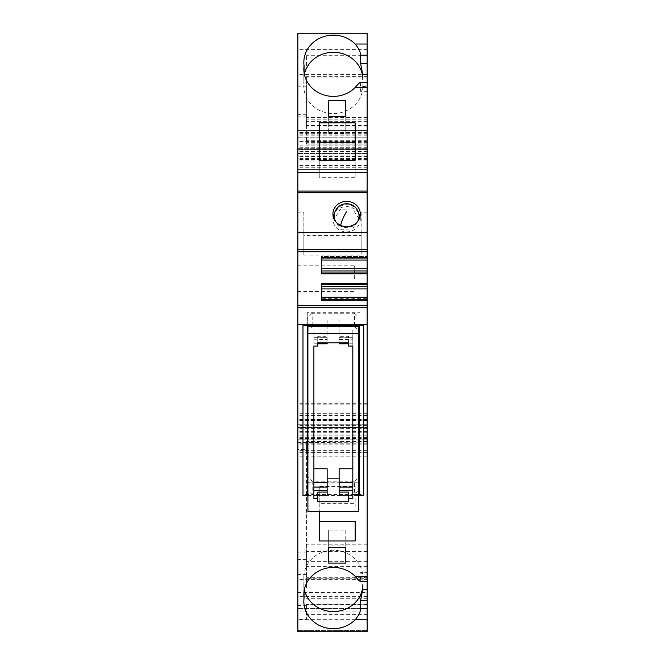 <?xml version="1.0" encoding="UTF-8"?>
<svg xmlns="http://www.w3.org/2000/svg" width="665" height="665" viewBox="0 0 665 665"><rect width="100%" height="100%" fill="white"/><g stroke="black" fill="none" stroke-linecap="round" stroke-linejoin="round"><path stroke-width="0.5" stroke-dasharray="3.33 2.49" d="M363.73 325.559L359.449 324.62L359.449 325.559M359.449 494.561L359.449 324.62M307.263 494.561L307.263 312.259L359.449 312.259M307.903 495.508L358.809 495.508M307.903 482.2L358.809 482.2M307.263 312.259L307.263 324.62L302.982 325.559M307.263 324.62L307.263 325.559M367.147 572.091L367.147 581.576L367.147 572.091L360.862 572.091L360.339 581.576M362.874 577.544L362.874 581.576L362.874 577.544A29.518 27.273 180 0 0 333.348 550.279A29.518 27.273 180 0 0 303.839 577.553A29.518 27.273 180 0 0 304.063 580.911L304.063 591.343M367.147 572.74L360.596 572.74C361.103 571.218 361.818 572.764 362.741 577.37A29.518 27.273 180 0 1 362.874 579.955M304.063 580.911A29.518 27.273 180 0 0 303.839 584.269A29.518 27.273 180 0 0 304.387 589.489M367.147 438.135L297.853 438.135L297.853 435.999L367.147 436.007L367.147 439.848L367.147 428.36L367.147 444.129L367.147 424.245L367.147 427.454L297.853 427.454L367.147 427.454L367.147 630.595L367.147 604.219L306.407 604.219L367.147 604.219L367.147 631.75L297.853 631.75L297.853 33.25L367.147 33.25L367.147 58.03L297.853 58.03M297.853 191.088L297.853 231.91L297.853 191.088M297.853 427.454L297.853 435.999L297.853 427.454M367.147 143.831L306.407 143.831L306.407 77.032L367.147 77.032L367.147 126.932L306.407 126.932L367.147 126.932L367.147 117.53L367.147 144.904L306.407 144.904L367.147 144.904L367.147 140.041L367.147 153.457L367.147 130.357L297.853 130.357L367.147 130.357L367.147 149.392L297.853 149.392L367.147 149.392L367.147 160.09L367.147 148.328L367.147 435.999L297.853 436.007L297.853 438.135M297.853 439.848L367.147 439.839L297.853 439.848M297.853 630.578L367.147 630.578L297.853 630.595M367.147 452.574L297.853 452.574L297.853 456.847L367.147 456.847M297.853 452.574L297.853 604.119L367.147 604.119L367.147 578.184L306.407 578.234L367.147 578.184M297.853 456.847L297.853 604.119M297.853 278.66L297.853 265.825L297.853 278.66M328.651 547.278L328.651 530.13L345.758 530.13L345.758 547.278L345.758 545.94L328.651 545.94L328.651 563.089M328.651 530.13L328.651 545.94M345.758 530.13L345.758 545.94M355.168 486.472L355.168 511.319L355.168 486.472L319.242 486.472L319.242 503.621L355.168 503.621M319.242 503.621L319.242 511.319M319.242 486.472L319.242 540.944M367.147 153.457L297.853 153.457L367.147 153.457M367.147 137.206L297.853 137.206L367.147 137.206M367.147 148.328L297.853 148.328L367.147 148.328M367.147 419.964L297.853 419.964L367.147 419.964M367.147 428.335L297.853 428.36M367.147 419.066L297.853 419.075L367.147 419.066M367.147 614.394L306.407 614.394L306.407 619.281L297.853 619.281M297.853 605.566L306.407 605.566L306.407 604.236L306.407 614.394M297.853 251.711L367.147 251.711M321.378 300.115L321.378 297.263L367.147 297.263L367.147 300.904L367.147 297.263M321.378 297.263L321.378 300.904L367.147 300.904L321.378 300.904L321.378 298.336L367.147 298.336M321.378 298.336L321.378 286.357L367.147 286.357M321.378 286.357L321.378 283.514M321.378 273.805L321.378 270.954L367.147 270.954M321.378 270.954L321.378 258.976L367.147 258.976L367.147 260.048L367.147 256.416L367.147 258.976M367.147 260.048L321.378 260.048L321.378 256.416L367.147 256.416L321.378 256.416L321.378 258.976M321.378 260.048L321.378 257.205M367.147 191.279L367.147 231.91L367.147 191.088L297.853 191.279M303.839 255.152L361.162 255.152L361.162 235.393L303.839 235.393L303.839 255.152L303.839 231.91L297.853 231.91M367.147 231.91L361.162 231.91L361.162 255.152M367.147 212.152L361.162 212.152L361.162 231.91M303.839 231.91L303.839 212.152L297.853 212.152M367.147 91.055L367.147 82.219L367.147 91.055L360.605 91.055L360.355 82.219M362.874 83.873L362.874 86.284L362.874 83.873A29.518 27.273 180 0 1 362.741 86.425C361.827 91.038 361.12 92.576 360.605 91.055L360.871 91.712L367.147 91.712M367.147 77.032L367.147 58.03M367.147 125.652L306.407 125.652L306.407 126.932L306.407 77.032M306.407 125.652L306.407 143.831M367.147 65.976L367.147 55.278L367.147 65.976M306.407 65.976L306.407 55.278L306.407 65.976M297.853 442.4L367.147 442.865L367.147 441.834L306.407 441.834L306.407 442.574M367.147 578.234L367.147 452.923L306.407 452.923L306.407 441.834M367.147 452.923L367.147 441.834M367.147 544.818L306.407 544.818L306.407 452.923M367.147 551.401L306.407 551.401L306.407 544.818M367.147 566.364L306.407 566.364L306.407 551.401M306.407 566.364L306.407 578.234M297.853 552.931L306.407 552.931L306.407 578.184M367.147 608.392L297.853 608.392L367.147 608.392L367.147 604.119M367.147 588.018L367.147 577.32L367.147 588.018M306.407 588.018L306.407 577.32L306.407 588.018M306.407 605.566L306.407 619.281M297.853 442.582L306.407 442.582L306.407 449.49L297.853 449.49M306.407 552.931L306.407 449.49M354.32 278.66L354.32 265.825L354.32 278.66M358.693 213.29A13.691 12.643 0 0 0 346.615 206.607A13.691 12.643 0 0 0 334.545 213.29M333.223 216.632A13.691 12.643 0 0 0 332.924 219.251A13.691 12.643 0 0 0 346.615 231.902A13.691 12.643 0 0 0 360.305 219.251A13.691 12.643 0 0 0 360.006 216.632M361.162 212.152L361.162 235.393M303.839 212.152L303.839 235.393M304.063 72.485L304.063 82.917A29.518 27.273 180 0 1 303.839 79.559A29.518 27.273 180 0 1 304.387 74.339M362.874 86.284A29.518 27.273 180 0 1 333.348 113.549A29.518 27.273 180 0 1 303.839 86.275A29.518 27.273 180 0 1 304.063 82.917M328.651 117.855L328.651 133.665L328.651 116.516L328.651 117.855L345.758 117.855L345.758 116.516L345.758 133.665L345.758 117.855M328.651 133.665L345.758 133.665M355.168 142.177L355.168 122.859M319.242 142.177L319.242 122.859M355.168 177.322L355.168 160.174L355.168 177.322L319.242 177.322L319.242 160.174L319.242 177.322M334.221 219.375L340.671 229.267L352.674 228.984L359 219.4M359.025 218.768L352.566 208.926L340.297 209.342L334.212 219.226M339.133 339.499L348.543 339.499L348.543 336.332L339.133 336.332L339.133 339.499L339.133 337.862L352.816 337.662L352.816 343.797L348.543 343.797M352.816 337.862L352.816 346.041L352.816 330.04L339.133 330.04L339.133 319.965L339.133 336.332M339.133 330.04L339.133 343.797M339.133 342.882L339.133 337.862M348.543 346.041L348.543 339.499M348.543 342.882L348.543 336.332M317.745 342.882L317.745 336.332L327.155 336.332L327.155 339.499L317.745 339.499L317.745 336.332M339.133 319.965L327.155 319.965L327.155 336.332M317.745 343.797L313.888 343.797L313.888 337.662L327.155 337.662L327.155 342.882M327.155 319.965L327.155 343.797M327.155 337.862L327.155 339.499M327.155 330.04L313.888 330.04L313.888 343.797M317.745 346.041L317.745 339.499M313.888 330.04L313.888 337.862M348.543 501.759L348.543 492.05M352.816 498.6L352.816 468.758M339.133 468.758L339.133 495.209M327.155 495.209L327.155 468.758M352.816 330.04L352.816 343.797M313.888 498.6L313.888 468.758M317.745 501.759L317.745 492.05M307.903 330.505L307.903 326.548L307.903 330.505L312.184 326.548M354.528 325.559L354.528 313.24L312.184 313.24L312.184 325.559M312.184 313.24L307.903 317.197L307.903 325.559M358.809 511.319L358.809 494.519L354.528 494.519L354.528 481.211L312.184 481.211L307.903 477.254L307.903 490.562L312.184 494.519L307.903 494.519L307.903 490.562M312.184 481.211L312.184 494.519L354.528 494.519L358.809 490.562L358.809 325.559M307.903 511.319L307.903 494.519M307.903 477.254L307.903 317.197M358.809 326.548L358.809 330.505L358.809 326.548M354.528 313.24L358.809 317.197M354.528 326.548L358.809 330.505M354.528 481.211L358.809 477.254M358.809 494.519L358.809 490.562M367.147 580.927L360.596 580.927M362.874 584.286L362.874 586.696M367.147 145.012L297.853 145.012M367.147 134.131L297.853 134.131M367.147 133.308L297.853 133.308M367.147 132.493L297.853 132.493M367.147 132.36L297.853 132.36M367.147 135.203L297.853 135.203M367.147 141.479L297.853 141.479M367.147 145.12L297.853 145.12M367.147 159.459L297.853 159.459M367.147 158.553L297.853 158.553M367.147 156.541L297.853 156.541M367.147 151.196L297.853 151.196M367.147 149.908L297.853 149.908M367.147 151.445L297.853 151.445M367.147 155.876L297.853 155.876M367.147 165.51L297.853 165.51M367.147 167.73L297.853 167.73M367.147 403.697L297.853 403.697M367.147 404.81L297.853 404.81M367.147 413.298L297.853 413.298M367.147 415.509L297.853 415.509M367.147 424.22L297.853 424.22L367.147 424.245M367.147 434.868L297.853 434.868M367.147 437.72L297.853 437.72M367.147 437.612L297.853 437.612M367.147 435.999L297.853 435.999M367.147 420.538L297.853 420.538M367.147 427.67L297.853 427.67M367.147 431.527L297.853 431.527M367.147 443.223L297.853 443.223M367.147 438.975L297.853 438.975M367.147 438.484L297.853 438.484M367.147 435.849L297.853 435.849M367.147 428.992L297.853 428.992M367.147 425.642L297.853 425.642M367.147 420.654L297.853 420.654M367.147 419.549L297.853 419.549M367.147 432.732L297.853 432.732M367.147 450.305L297.853 450.305M367.147 611.966L297.853 611.966M367.147 629.04L297.853 629.04M367.147 619.655L297.853 619.655M367.147 604.261L306.407 604.261M367.147 604.385L306.407 604.385M367.147 577.37L362.741 577.37M367.147 82.876L360.605 82.876M362.741 86.425L367.147 86.425M367.147 49.601L297.853 49.601M367.147 74.538L297.853 74.538M306.407 86.816L297.853 86.816M367.147 119.218L306.407 119.218M367.147 121.379L306.407 121.379M367.147 125.444L306.407 125.444M367.147 142.26L306.407 142.26M367.147 144.904L306.407 144.904M367.147 141.013L306.407 141.013M367.147 140.298L306.407 140.298M367.147 142.859L306.407 142.859M367.147 147.713L297.853 147.713M306.407 116.915L297.853 116.915M297.853 592.623L367.147 592.623M367.147 561.626L306.407 561.626M306.407 574.593L297.853 574.593M367.147 579.331L297.853 579.331M367.147 596.663L297.853 596.663M306.407 114.289L297.853 114.289M306.407 559.639L297.853 559.639M362.874 77.132L362.874 79.542M340.729 225.427A12.402 2.278 116.8 0 0 340.671 226.2A12.402 11.463 180 0 1 335.825 221.794M334.212 216.142A12.402 11.463 180 0 1 352.566 206.083A12.402 11.463 180 0 1 359.025 216.142M357.413 221.794A12.402 11.463 180 0 1 340.671 226.2M339.133 339.25L352.816 339.25M313.888 339.25L327.155 339.25M303.839 577.553L303.839 594.701M303.839 584.269L303.839 601.418M367.147 160.09L297.853 160.09M367.147 444.129L297.853 444.129M367.147 117.53L306.407 117.53M367.147 140.041L306.407 140.041M367.147 55.278L306.407 55.278M367.147 76.666L306.407 76.666M367.147 441.527L306.407 441.527M367.147 598.708L306.407 598.708M367.147 577.32L306.407 577.32M297.853 265.825L354.32 265.825M297.853 291.494L354.32 291.494M332.924 219.251L332.924 214.014M360.305 219.251L360.305 214.014M303.839 62.41L303.839 79.559M303.839 69.127L303.839 86.275M339.133 337.662L352.816 337.662M313.888 337.662L327.155 337.662"/><path stroke-width="1" d="M359.449 325.559L359.449 494.561L363.73 495.508L363.73 325.559L307.263 325.559L307.263 494.561L302.982 495.508L307.903 495.508M358.809 495.508L363.73 495.508M307.263 482.2L307.903 482.2M358.809 482.2L359.449 482.2M302.982 495.508L302.982 325.559L307.263 325.559M360.339 581.576L367.147 581.576L367.147 576.297L355.135 576.297A29.518 27.273 180 0 0 322.666 569.282A29.518 27.273 180 0 0 303.839 594.701A29.518 27.273 180 0 0 304.063 598.059A29.518 27.273 180 0 0 303.839 601.418A29.518 27.273 180 0 0 322.708 626.854A29.518 27.273 180 0 0 355.193 619.772C358.751 615.408 360.563 611.675 360.621 608.591L360.621 600.404L362.741 589.223A29.518 27.273 180 0 0 362.874 586.696L362.874 584.286A29.518 27.273 180 0 1 336.182 611.418A29.518 27.273 180 0 1 304.387 589.489M360.596 580.927C360.538 582.149 358.718 580.612 355.135 576.297M304.063 591.343L304.063 598.059M297.853 324.769L297.853 305.609L367.147 305.609L367.147 324.769L297.853 324.769L297.853 631.75L367.147 631.75L367.147 608.591L360.621 608.591M321.378 297.263L367.147 297.263L367.147 305.609L297.853 305.609L297.853 33.25L367.147 33.25L367.147 44.031L355.16 44.031A29.518 27.273 0 0 0 322.691 36.982A29.518 27.273 0 0 0 303.839 62.41A29.518 27.273 0 0 0 304.063 65.769A29.518 27.273 0 0 0 303.839 69.127A29.518 27.273 0 0 0 322.691 94.555A29.518 27.273 0 0 0 355.16 87.506C358.734 83.192 360.546 81.645 360.605 82.876M345.758 547.278L328.651 547.278L328.651 563.089L345.758 563.089L345.758 547.278L345.758 563.089M319.242 511.319L319.242 540.944L355.168 540.944L355.168 521.626L319.242 521.626M355.168 540.944L355.168 521.626M367.147 581.576L367.147 608.591M321.378 286.357L367.147 286.357L367.147 283.514L321.378 283.514L321.378 300.115L367.147 300.115M367.147 283.514L367.147 232.534L297.853 232.534M367.147 257.205L321.378 257.205L321.378 273.805L367.147 273.805M367.147 297.263L367.147 288.926L321.378 288.926M367.147 286.357L367.147 288.926M321.378 270.954L367.147 270.954M321.378 268.394L367.147 268.394M321.378 260.048L367.147 260.048M297.853 251.711L367.147 251.711M367.147 44.031L367.147 232.534M346.615 226.657A13.691 12.643 180 0 1 332.924 214.014A13.691 12.643 180 0 1 346.615 201.37A13.691 12.643 180 0 1 360.305 214.014A13.691 12.643 180 0 1 346.615 226.657M328.651 100.706L328.651 116.516L328.651 100.706L345.758 100.706L345.758 116.516L328.651 116.516M319.242 160.174L319.242 122.859L355.168 122.859L355.168 160.174L355.168 142.177L319.242 142.177L319.242 160.174L355.168 160.174M360.355 82.219L367.147 82.219M367.147 55.212L360.605 55.212L360.605 63.391L362.741 74.571A29.518 27.273 180 0 1 362.874 77.132L362.874 79.542A29.518 27.273 180 0 0 336.182 52.41A29.518 27.273 180 0 0 304.387 74.339M360.605 55.212C360.546 52.119 358.734 48.395 355.16 44.031M367.147 608.392L367.147 442.865M334.545 213.29A13.691 12.643 0 0 0 333.223 216.632M360.006 216.632A13.691 12.643 0 0 0 358.693 213.29M304.063 65.769L304.063 72.485M345.758 116.516L345.758 100.706M367.147 324.769L367.147 576.297M359 219.4L359.025 216.142A12.402 11.463 180 0 1 357.413 221.794M334.221 219.375L334.212 216.142A12.402 11.463 180 0 0 335.825 221.794M348.543 343.797L339.133 343.797L339.133 342.882L317.745 342.882L317.745 346.041L313.888 346.041L313.888 498.6L317.745 498.6L317.745 492.05L327.155 492.05L327.155 495.209L317.745 495.209M339.133 342.882L348.543 342.882L348.543 346.041L352.816 346.041L352.816 498.6L348.543 498.6L348.543 501.759L317.745 501.759L317.745 498.6M327.155 342.882L327.155 343.797L317.745 343.797M307.903 511.319L307.903 333.323L358.809 333.323L358.809 511.319L307.903 511.319M348.543 498.6L348.543 492.05L339.133 492.05L339.133 482.516L352.816 482.516M339.133 492.05L339.133 495.209L348.543 495.209M352.816 346.041L352.816 468.758L339.133 468.758L339.133 482.516M313.888 482.516L327.155 482.516L327.155 468.758L313.888 468.758L313.888 346.041M327.155 478.842L339.133 478.842M313.888 490.413L327.155 490.413L327.155 482.516M327.155 490.413L327.155 492.05M312.184 325.559L312.184 326.548L307.903 326.548L307.903 333.323M354.528 325.559L354.528 326.548L312.184 326.548M307.903 325.559L307.903 326.548M358.809 325.559L358.809 333.323M358.809 326.548L354.528 326.548M367.147 619.772L355.193 619.772M367.147 307.745L297.853 307.745M367.147 600.404L360.621 600.404M362.741 589.223L367.147 589.223M367.147 299.3L321.378 299.3M321.378 284.329L367.147 284.329M367.147 272.991L321.378 272.991M321.378 258.02L367.147 258.02M367.147 249.566L297.853 249.566M367.147 192.675L297.853 192.675M367.147 172.501L297.853 172.501M367.147 169.151L297.853 169.151M367.147 87.506L355.16 87.506M367.147 74.571L362.741 74.571M360.605 63.391L367.147 63.391M346.615 211.395A12.402 2.278 116.8 0 0 340.729 225.427M352.816 490.413L339.133 490.413M352.816 487.063L339.133 487.063M313.888 487.063L327.155 487.063M367.147 191.088L297.853 191.088M359.025 216.142A12.402 12.402 0 0 0 352.209 205.069A12.402 12.402 0 0 0 334.212 216.142"/></g></svg>
